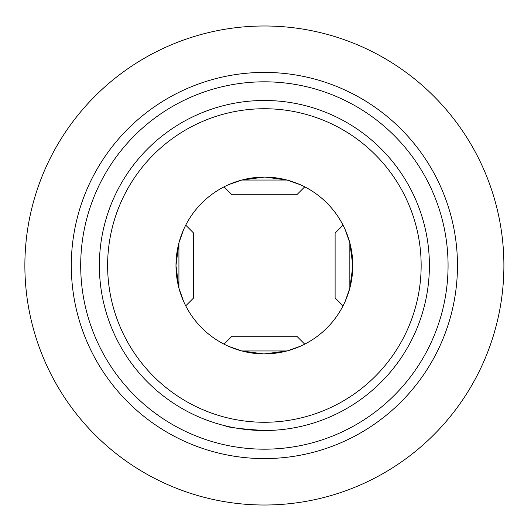 <?xml version="1.0" encoding="UTF-8"?>
<svg xmlns="http://www.w3.org/2000/svg" width="531" height="531" viewBox="0 0 531 531"><rect width="100%" height="100%" fill="white"/><g stroke="black" fill="none" stroke-linecap="round" stroke-linejoin="round"><path stroke-width="0.8" d="M183.58 229.644L178.927 242.866L175.98 265.5A88.405 88.405 0 0 1 308.584 188.943A88.405 88.405 0 0 1 308.584 342.057A88.405 88.405 0 0 1 175.98 265.5L178.927 288.134L183.593 301.382M345.19 301.356L349.843 288.134L352.783 266.396M352.783 265.533L349.843 242.866L349.843 288.134M345.19 229.644L349.843 242.866M228.529 346.305L241.751 350.958L263.489 353.898M264.352 353.905L287.019 350.958L300.261 346.292M300.241 346.305L287.019 350.958L241.751 350.958M300.241 184.695L287.019 180.042L265.281 177.102M264.418 177.095L241.751 180.042L228.503 184.708M225.21 425.802C227.567 427.389 240.623 428.962 264.358 430.515M80.699 265.5A183.686 183.686 0 0 1 356.228 106.426A183.686 183.686 0 0 1 356.228 424.574A183.686 183.686 0 0 1 80.699 265.5M429.4 265.5A165.015 165.015 0 0 1 264.385 430.515A165.015 165.015 0 0 1 99.37 265.5A165.015 165.015 0 0 1 264.385 100.485A165.015 165.015 0 0 1 429.4 265.5M107.62 265.5A156.764 156.764 0 0 1 342.767 129.737A156.764 156.764 0 0 1 342.767 401.263A156.764 156.764 0 0 1 107.62 265.5M503.892 265.5A239.508 239.508 0 0 0 144.631 58.078A239.508 239.508 0 0 0 144.631 472.922A239.508 239.508 0 0 0 503.892 265.5M457.47 265.5A193.085 193.085 0 0 0 264.385 72.415A193.085 193.085 0 0 0 71.3 265.5A193.085 193.085 0 0 0 264.385 458.585A193.085 193.085 0 0 0 457.47 265.5M304.734 344.154L296.796 336.223L231.967 336.223L224.036 344.154M304.734 186.846L296.796 194.777L231.967 194.777L224.036 186.846M287.019 180.042L241.751 180.042M343.039 225.151L335.107 233.089L335.107 297.911L343.039 305.849M185.731 225.151L193.662 233.089L193.662 297.911L185.731 305.849M178.927 242.866L178.927 288.134"/></g></svg>
